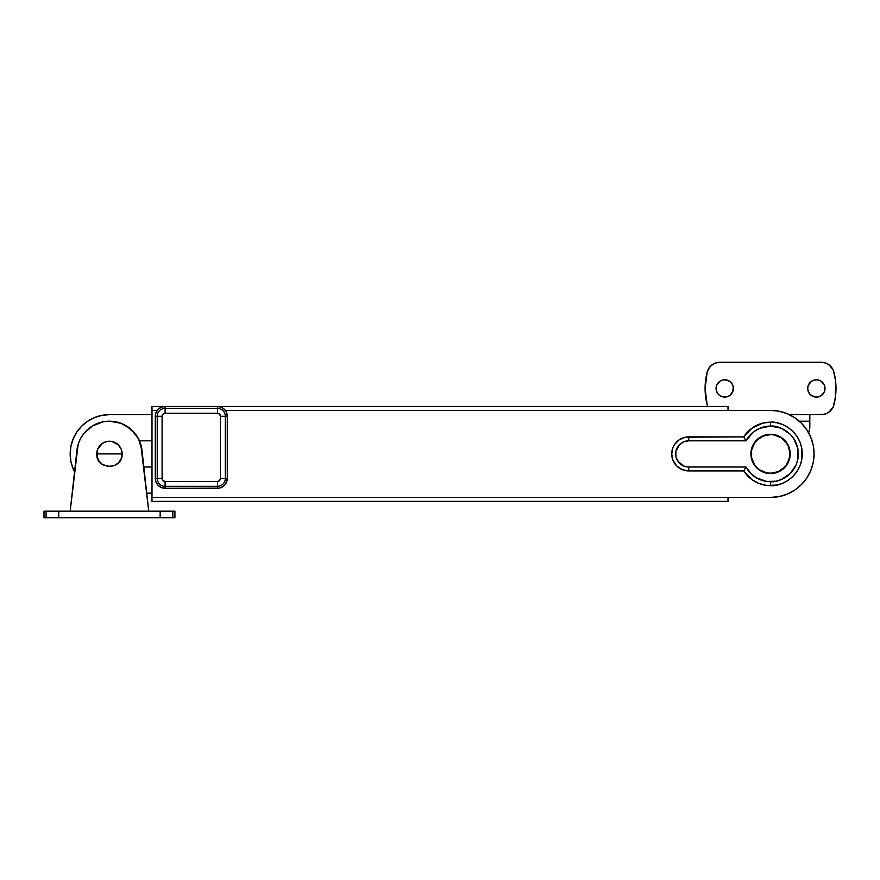 <?xml version="1.0" encoding="UTF-8"?>
<svg xmlns="http://www.w3.org/2000/svg" width="880" height="880" viewBox="0 0 880 880"><rect width="100%" height="100%" fill="white"/><g stroke="black" fill="none" stroke-linecap="round" stroke-linejoin="round"><path stroke-width="1.32" d="M770.55 485.65C779.834 486.926 801.856 477.411 802.296 453.904C801.856 430.408 779.834 420.893 770.55 422.169L770.55 426.096C778.679 424.974 797.984 433.323 798.369 453.904C797.984 474.496 778.679 482.845 770.55 481.723L770.55 485.65L770.55 481.723A27.819 27.819 0 0 1 745.998 467.005L750.387 473.077L756.228 477.763L766.799 481.47L775.973 481.195L781.187 479.611L790.218 473.583L796.246 464.552L797.83 459.338L797.83 448.481L793.672 438.449L790.218 434.236L781.187 428.208L770.55 426.096L759.572 428.34L753.148 432.201L745.998 440.814L688.732 440.814L683.716 441.815L679.47 444.653L675.884 451.352L675.884 456.467L677.842 461.186L683.716 466.004L688.732 467.005L745.998 467.005L688.732 467.005L688.732 470.932L682.22 469.634L676.698 465.938L673.002 460.427L671.704 453.904L673.002 447.392L674.575 444.455L679.272 439.758L685.41 437.217L743.743 436.887L751.894 428.219L762.652 423.159L770.55 422.169L776.743 422.774L782.694 424.578L788.183 427.515L792.99 431.464L796.939 436.271L799.876 441.76L801.68 447.711L802.296 453.904L801.68 460.097L799.876 466.059L796.939 471.548L792.99 476.355L788.183 480.304L782.694 483.241L776.743 485.045L766.568 485.408L758.868 483.428L751.894 479.6L743.743 470.932A31.746 31.746 0 0 0 770.55 485.65M745.987 467.016L744.579 469.436M728.002 497.431L770.55 497.431L728.002 497.431L728.002 501.369L151.998 501.369L728.002 501.369L728.002 497.431L151.998 497.431L151.998 406.45L165.088 406.45L151.998 406.45L151.998 410.377L157.234 410.377L151.998 410.377L151.998 497.431L770.55 497.431L779.042 496.595L787.204 494.12L794.728 490.105L801.328 484.693L806.74 478.093L810.755 470.569L813.241 462.396L814.077 453.904L813.241 445.412L810.755 437.25L806.74 429.726L801.328 423.126L794.728 417.714L787.204 413.699L779.042 411.213L770.55 410.377L225.313 410.377L770.55 410.377L728.002 410.377L728.002 406.45L217.459 406.45L728.002 406.45L728.002 410.377M743.743 470.932L688.732 470.932L743.743 470.932L745.998 467.005L751.597 474.276M151.998 497.431L151.998 501.369L151.998 497.431M779.031 411.213A43.527 43.527 0 0 1 794.75 417.725L801.328 423.126L806.74 429.726L810.755 437.25A43.527 43.527 0 0 0 810.744 437.228M810.744 470.591A43.527 43.527 0 0 0 810.755 470.569L806.74 478.093L801.328 484.693L794.728 490.105A43.527 43.527 0 0 1 779.031 496.606M746.515 474.65L747.472 475.706M749.859 477.983L750.497 478.522M750.508 478.533L751.058 478.973M753.951 480.975L754.952 481.558M763.598 484.88L765.105 485.188M768.361 485.584L769.824 485.65M771.881 485.628L775.775 485.221M777.821 484.814L781.484 483.714M783.343 482.966L787.27 480.898M788.37 480.183L792.792 476.553M793.815 475.508L796.521 472.164M797.632 470.47L799.414 467.104M800.217 465.19L801.394 461.406M801.768 459.613L801.768 448.195M801.394 446.413L800.217 442.629M799.414 440.715L797.632 437.349M796.521 435.655L793.815 432.311M792.792 431.266L788.37 427.636M787.27 426.921L783.343 424.853M781.484 424.105L777.821 423.005M775.775 422.598L774.455 422.4M774.411 422.4L771.881 422.191M769.824 422.169L768.361 422.235M765.105 422.631L763.598 422.939M760.1 423.929L759.33 424.215M754.952 426.261L753.951 426.844M751.058 428.846L750.508 429.286M750.497 429.297L749.859 429.825M747.472 432.113L746.515 433.169M770.55 410.377A43.527 43.527 0 0 1 814.077 453.904A43.527 43.527 0 0 1 770.55 497.431M679.47 463.166L676.632 458.92M745.998 440.814L745.58 440.11L745.998 440.814A27.819 27.819 0 0 1 770.55 426.096L770.55 422.169A31.746 31.746 0 0 0 743.743 436.887L688.732 436.887L688.732 440.814L688.732 436.887A17.017 17.017 0 0 0 671.704 453.904A17.017 17.017 0 0 0 688.732 470.932L688.732 467.005A13.09 13.09 0 0 1 675.631 453.904A13.09 13.09 0 0 1 688.732 440.814L745.998 440.814L748.495 436.953M759.253 428.483L763.609 426.976M797.896 458.964L797.555 460.559M768.141 481.624L763.609 480.843M744.579 438.383L745.987 440.792M745.261 439.571L743.743 436.887M744.92 438.977L744.546 438.317M744.546 469.502L744.92 468.842M227.271 478.456L225.621 483.912L222.904 486.618L219.373 488.081L165.088 488.268L161.337 487.52L158.147 485.397L156.024 482.207L155.276 478.456L155.276 416.273L156.024 412.511L158.147 409.332L161.337 407.198L165.088 406.45L217.459 406.45L221.21 407.198L224.4 409.332L226.523 412.511L227.271 416.273L227.271 478.456L225.324 478.456A7.876 7.876 0 0 1 217.459 486.332L217.459 488.268A9.823 9.823 0 0 0 227.271 478.456L227.271 416.273L225.324 416.273L225.324 478.456L227.271 478.456M227.271 416.273A9.823 9.823 0 0 0 217.459 406.45L217.459 408.397A7.876 7.876 0 0 1 225.324 416.273L227.271 416.273M165.088 406.45L165.088 408.397L217.459 408.397L217.459 406.45L165.088 406.45A9.823 9.823 0 0 0 155.276 416.273L157.223 416.273A7.876 7.876 0 0 1 165.088 408.397L165.088 406.45M155.276 478.456L157.223 478.456L157.223 416.273L155.276 416.273L155.276 478.456A9.823 9.823 0 0 0 165.088 488.268L165.088 486.332A7.876 7.876 0 0 1 157.223 478.456L155.276 478.456M217.459 488.268L217.459 486.332L165.088 486.332L165.088 488.268L217.459 488.268M162.096 416.273L162.976 414.161L165.088 413.281L217.459 413.281L219.571 414.161L220.44 416.273L220.44 478.456L219.571 480.568L217.459 481.448L165.088 481.448L162.976 480.568L162.096 478.456L162.096 416.273A2.992 2.992 0 0 1 165.088 413.281L217.459 413.281A2.992 2.992 0 0 1 220.44 416.273L225.324 416.273A7.876 7.876 0 0 0 217.459 408.397L217.459 413.281L217.459 408.397L165.088 408.397L165.088 413.281L165.088 408.397A7.876 7.876 0 0 0 157.223 416.273L162.096 416.273L157.223 416.273L157.223 478.456L162.096 478.456L162.096 416.273M225.324 478.456L225.324 416.273L220.44 416.273L220.44 478.456L225.324 478.456L220.44 478.456A2.992 2.992 0 0 1 217.459 481.448L217.459 486.332A7.876 7.876 0 0 0 225.324 478.456M165.088 486.332L217.459 486.332L217.459 481.448L165.088 481.448L165.088 486.332L165.088 481.448A2.992 2.992 0 0 1 162.096 478.456L157.223 478.456A7.876 7.876 0 0 0 165.088 486.332M73.172 468.941L70.939 461.571L70.18 453.904A39.27 39.27 0 0 0 74.536 471.878L73.172 468.941L74.536 471.878A39.27 39.27 0 0 1 70.18 453.904L70.939 446.248L73.172 438.878L76.802 432.091L81.686 426.14L87.637 421.256A39.27 39.27 0 0 0 87.615 421.267L81.686 426.14A39.27 39.27 0 0 0 70.18 453.904A39.27 39.27 0 0 1 109.45 414.634L101.794 415.393A39.27 39.27 0 0 0 101.772 415.393M94.424 417.626L101.794 415.393L94.424 417.626L87.637 421.256L94.424 417.626A39.27 39.27 0 0 0 94.402 417.637M151.998 493.185L146.729 493.185M151.998 414.634L109.45 414.634M139.447 440.814L151.998 440.814L139.447 440.814M151.998 467.005L143.836 467.005L151.998 467.005M76.923 450.307L78.122 444.455A32.725 32.725 0 0 0 78.122 444.466L70.18 511.181L76.923 450.307A32.725 32.725 0 0 1 109.45 421.179A32.725 32.725 0 0 0 80.355 438.944L83.556 433.895L92.411 425.964L103.51 421.729L109.45 421.179L121.143 423.335L131.285 429.528L138.556 438.933L140.789 444.455L148.731 511.181L141.988 450.307L138.556 438.933A32.725 32.725 0 0 0 109.45 421.179L103.51 421.729M78.122 444.455L80.355 438.933M58.751 511.181L44 511.181L46.079 511.181L46.079 517.726L58.751 517.726L58.751 511.181L160.16 511.181L46.079 511.181L46.079 517.726L160.16 517.726L58.751 517.726L58.751 511.181M174.911 511.181L160.16 511.181L160.16 517.726L174.911 517.726L174.911 511.181L172.832 511.181L172.832 517.726L174.911 517.726M44 517.726L46.079 517.726L44 517.726L44 511.181M135.344 433.895L126.5 425.964L121.143 423.335M115.401 421.729L109.45 421.179A32.725 32.725 0 0 1 141.988 450.307M97.768 423.335L92.411 425.964M160.16 511.181L160.16 517.726L172.832 517.726L172.832 511.181L160.16 511.181M816.365 397.122L813.043 396.462L810.227 394.592L808.346 391.776L807.686 388.454A8.668 8.668 0 0 1 816.365 379.786A8.668 8.668 0 0 1 825.033 388.454A8.668 8.668 0 0 0 818.059 379.951A8.668 8.668 0 0 0 807.686 388.454L808.346 385.132L811.547 381.238L814.671 379.951L818.059 379.951L821.183 381.238L824.373 385.132L825.033 388.454L824.373 391.776L821.183 395.67L818.059 396.957L814.671 396.957L810.227 394.592L808.346 391.776L807.686 388.454L808.346 385.132L811.547 381.238M716.221 390.148L716.056 388.454A8.668 8.668 0 0 1 724.724 379.786A8.668 8.668 0 0 1 733.403 388.454A8.668 8.668 0 0 0 724.724 379.786A8.668 8.668 0 0 0 716.056 388.454L716.716 385.132L719.906 381.238L723.03 379.951L726.418 379.951L729.542 381.238L731.94 383.636L733.238 386.76L733.238 390.148L731.94 393.272L729.542 395.67L726.418 396.957L723.03 396.957L719.906 395.67L717.519 393.272L716.221 390.148L716.221 386.76M835.483 396.704L836 388.454A65.45 65.45 0 0 1 833.921 404.822A65.45 65.45 0 0 0 833.932 404.778A13.09 13.09 0 0 1 821.249 414.634L789.316 414.634L821.249 414.634L825.484 413.93A13.09 13.09 0 0 0 829.268 411.895L833.217 406.857L835.483 396.704L835.483 380.204L833.921 372.086A65.45 65.45 0 0 1 836 388.454A65.45 65.45 0 0 0 836 388.421M836 388.454L835.483 380.204A65.45 65.45 0 0 0 835.472 380.182M809.82 414.634L809.82 427.724L808.676 432.916L809.82 427.724L809.82 421.179L799.249 421.179L809.82 421.179L809.82 414.634L823.394 414.458L827.453 413.072L830.852 410.443A13.09 13.09 0 0 0 833.217 406.846L833.921 404.822M835.483 380.204L833.217 370.051L829.268 365.013A13.09 13.09 0 0 0 825.473 362.978L821.249 362.274A13.09 13.09 0 0 1 833.921 372.086A13.09 13.09 0 0 0 833.921 372.075L833.217 370.051M821.249 362.274L719.84 362.274L715.605 362.978A13.09 13.09 0 0 0 711.832 365.013L708.906 368.17L707.168 372.086A13.09 13.09 0 0 1 719.84 362.274L821.249 362.274L717.695 362.45L713.636 363.836L710.237 366.465L707.168 372.086A65.45 65.45 0 0 0 707.157 372.13M705.617 380.182A65.45 65.45 0 0 0 705.606 380.226L705.089 388.454L707.168 404.822A65.45 65.45 0 0 1 707.168 372.086L705.089 388.454L707.168 404.822A13.09 13.09 0 0 0 707.707 406.45M710.248 366.465A13.09 13.09 0 0 0 707.872 370.073M833.217 370.073A13.09 13.09 0 0 0 830.841 366.465L827.453 363.836L823.394 362.45M830.852 410.443L833.217 406.857M832.183 368.17L830.852 366.465M824.868 386.76L824.868 390.148M823.57 393.272L822.492 394.592M814.671 379.951L816.365 379.786M822.492 382.327L823.57 383.636M724.724 379.786L729.542 381.238L731.94 383.636L733.238 386.76L732.743 391.776L729.542 395.67M726.418 396.957L724.724 397.122M718.597 394.592L717.519 393.272M717.519 383.636L718.597 382.327M733.403 388.454A8.668 8.668 0 0 1 724.724 397.122A8.668 8.668 0 0 1 716.056 388.454A8.668 8.668 0 0 0 723.03 396.957A8.668 8.668 0 0 0 733.403 388.454M825.033 388.454A8.668 8.668 0 0 1 816.365 397.122A8.668 8.668 0 0 1 807.686 388.454A8.668 8.668 0 0 0 816.365 397.122A8.668 8.668 0 0 0 825.033 388.454M790.185 453.904A19.635 19.635 0 0 0 770.55 434.269A19.635 19.635 0 0 0 750.904 453.904L751.234 453.904A19.305 19.305 0 0 1 770.55 434.599A19.305 19.305 0 0 1 789.855 453.904L788.689 461.428L784.432 467.797L778.063 472.054L770.55 473.55L763.026 472.054L756.657 467.797L752.4 461.428L750.904 453.904A19.635 19.635 0 0 1 770.55 434.269A19.635 19.635 0 0 1 790.185 453.904A19.635 19.635 0 0 1 770.55 473.55A19.635 19.635 0 0 1 750.904 453.904L752.4 446.391L756.657 440.022L763.026 435.765L770.55 434.269L778.063 435.765L784.432 440.022L788.689 446.391L790.185 453.904L788.381 446.523L786.599 443.179L781.275 437.855L774.312 434.973L770.55 434.599L763.158 436.073L756.888 440.253L754.49 443.179L751.608 450.142L751.608 457.677L754.49 464.64L756.888 467.566L759.814 469.964L766.777 472.846L770.55 473.22L777.931 471.746L784.201 467.566L786.599 464.64L789.481 457.677L789.855 453.904A19.305 19.305 0 0 1 770.55 473.22A19.305 19.305 0 0 1 751.234 453.904L750.904 453.904A19.635 19.635 0 0 0 770.55 473.55A19.635 19.635 0 0 0 790.185 453.904M122.133 453.904A12.672 12.672 0 0 0 109.45 441.232A12.672 12.672 0 0 0 96.778 453.904L122.133 453.904L121.165 458.755L118.415 462.869L114.301 465.619L109.45 466.587L102.41 464.453L98.912 460.955L97.02 456.379L97.746 449.053L102.41 443.366L106.986 441.474L111.925 441.474L118.415 444.95L121.165 449.053L122.133 453.904L96.778 453.904C95.997 470.261 122.914 470.261 122.133 453.904"/></g></svg>

